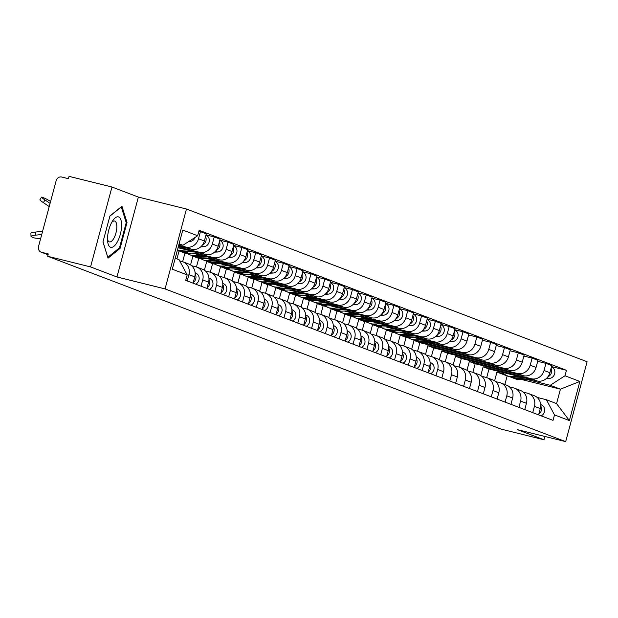 <?xml version="1.0" encoding="UTF-8"?>
<svg xmlns="http://www.w3.org/2000/svg" width="618" height="618" viewBox="0 0 618 618"><rect width="100%" height="100%" fill="white"/><g stroke="black" fill="none" stroke-linecap="round" stroke-linejoin="round"><path stroke-width="0.93" d="M111.966 187.015L90.56 266.914L47.64 256.261L501.067 429.108L543.995 439.769L517.59 429.703L565.694 441.638L587.1 361.739L186.466 209.015L138.37 197.08L111.966 187.015L69.046 176.362L68.42 178.687L61.738 177.034A4.828 4.442 -69.1 0 0 56.176 180.618L38.509 246.543A4.828 4.442 -69.1 0 0 41.105 252.121A4.828 4.442 -69.1 0 0 41.576 252.268L48.042 254.74M90.56 266.914L116.964 276.98L165.06 288.915L565.694 441.638M47.64 256.261L48.258 253.928L41.576 252.268M543.995 439.769L544.875 436.47M486.698 377.598L488.992 369.016L537.096 380.958A11.101 10.212 -69.1 0 0 549.889 372.708L551.789 365.601L545.941 363.369L544.041 370.476A11.101 10.212 110.9 0 1 531.248 378.726L483.145 366.791L480.796 375.566M534.423 406.35L540.271 408.575A11.101 10.212 -69.1 0 0 534.307 395.736L528.46 393.511A11.101 10.212 110.9 0 1 534.423 406.35L532.739 412.646M540.271 408.575L538.587 414.879M537.699 361.329L545.941 363.369M523.307 392.16L527.378 393.172A11.101 10.212 110.9 0 1 528.46 393.511M472.87 372.33L475.172 363.747L523.268 375.69A11.101 10.212 -69.1 0 0 536.061 367.44L537.969 360.333L532.121 358.1L530.221 365.207A11.101 10.212 110.9 0 1 517.42 373.457L469.325 361.522L466.976 370.298M524.767 409.61L526.451 403.307A11.101 10.212 -69.1 0 0 520.487 390.468L514.639 388.243A11.101 10.212 110.9 0 1 520.603 401.082L518.919 407.378M523.879 356.061L532.121 358.1M509.487 386.891L513.558 387.903A11.101 10.212 110.9 0 1 514.639 388.243M459.05 367.061L461.352 358.479L509.448 370.421A11.101 10.212 -69.1 0 0 522.241 362.171L524.149 355.064L518.301 352.832L516.393 359.939A11.101 10.212 110.9 0 1 503.6 368.189L455.505 356.254L453.149 365.029M510.947 404.342L512.631 398.038A11.101 10.212 -69.1 0 0 506.667 385.199L500.819 382.975A11.101 10.212 110.9 0 1 506.783 395.814L505.099 402.109M510.059 350.785L518.301 352.832M495.667 381.623L499.73 382.635A11.101 10.212 110.9 0 1 500.819 382.975M445.23 361.793L447.532 353.21L495.628 365.153A11.101 10.212 -69.1 0 0 508.421 356.895L510.329 349.796L504.481 347.563L502.573 354.67A11.101 10.212 110.9 0 1 489.78 362.921L441.685 350.985L439.328 359.761M497.119 399.066L498.811 392.77A11.101 10.212 -69.1 0 0 492.847 379.931L486.999 377.706A11.101 10.212 110.9 0 1 492.963 390.545L491.279 396.841M496.239 345.516L504.481 347.563M481.847 376.354L485.91 377.366A11.101 10.212 110.9 0 1 486.999 377.706M431.41 356.524L433.712 347.942L481.808 359.885A11.101 10.212 -69.1 0 0 494.601 351.627L496.509 344.527L490.661 342.295L488.753 349.402A11.101 10.212 110.9 0 1 475.96 357.652L427.865 345.717L425.508 354.493M483.299 393.797L484.991 387.501A11.101 10.212 -69.1 0 0 479.02 374.662L473.172 372.438A11.101 10.212 110.9 0 1 479.143 385.277L477.451 391.573M482.419 340.248L490.661 342.295M468.027 371.086L472.09 372.098A11.101 10.212 110.9 0 1 473.172 372.438M417.59 351.256L419.885 342.673L467.988 354.616A11.101 10.212 -69.1 0 0 480.781 346.358L482.681 339.259L476.833 337.026L474.933 344.133A11.101 10.212 110.9 0 1 462.14 352.384L423.577 342.812M469.479 388.529L471.171 382.233A11.101 10.212 -69.1 0 0 465.2 369.394L459.352 367.169A11.101 10.212 110.9 0 1 465.323 380.008L463.631 386.304M468.599 334.979L476.833 337.026M454.207 365.817L458.27 366.829A11.101 10.212 110.9 0 1 459.352 367.169M414.724 340.487A14.484 13.318 -69.1 0 0 415.474 340.804L414.045 340.448L411.688 349.224M427.223 342.658L454.168 349.348A11.101 10.212 -69.1 0 0 466.961 341.09L468.861 333.99L463.013 331.758L461.113 338.865A11.101 10.212 110.9 0 1 448.32 347.115L429.889 342.542M403.77 345.987L406.065 337.405L408.907 338.116M455.659 383.26L457.351 376.965A11.101 10.212 -69.1 0 0 451.379 364.126L445.532 361.901A11.101 10.212 110.9 0 1 451.503 374.74L449.811 381.036M454.778 329.711L463.013 331.758M440.387 360.549L444.45 361.561A11.101 10.212 110.9 0 1 445.532 361.901M400.904 335.219A14.484 13.318 -69.1 0 0 401.646 335.535L400.217 335.18L397.868 343.956M413.403 337.389L440.348 344.079A11.101 10.212 -69.1 0 0 453.141 335.821L455.041 328.722L449.193 326.489L447.293 333.596A11.101 10.212 110.9 0 1 434.5 341.847L416.068 337.274M389.95 340.711L392.245 332.136L395.087 332.847M441.839 377.992L443.523 371.696A11.101 10.212 -69.1 0 0 437.559 358.857L431.712 356.632A11.101 10.212 110.9 0 1 437.683 369.471L435.991 375.767M440.958 324.442L449.193 326.489M426.559 355.28L430.63 356.292A11.101 10.212 110.9 0 1 431.712 356.632M387.084 329.95A14.484 13.318 -69.1 0 0 387.826 330.267L386.397 329.912L384.048 338.687M399.576 332.121L426.528 338.811A11.101 10.212 -69.1 0 0 439.321 330.553L441.221 323.453L435.373 321.221L433.473 328.328A11.101 10.212 110.9 0 1 420.68 336.578L402.248 332.005M376.13 335.443L378.425 326.868L381.267 327.579M428.019 372.724L429.703 366.428A11.101 10.212 -69.1 0 0 423.739 353.589L417.892 351.364A11.101 10.212 110.9 0 1 423.855 364.203L422.171 370.499M427.131 319.174L435.373 321.221M412.739 350.012L416.81 351.024A11.101 10.212 110.9 0 1 417.892 351.364M373.264 324.682A14.484 13.318 -69.1 0 0 374.006 324.998L372.577 324.643L370.228 333.419M385.756 326.852L412.7 333.542A11.101 10.212 -69.1 0 0 425.501 325.284L427.401 318.185L421.553 315.952L419.653 323.059A11.101 10.212 110.9 0 1 406.86 331.31L388.428 326.737M362.303 330.174L364.605 321.599L367.447 322.302M414.199 367.455L415.883 361.159A11.101 10.212 -69.1 0 0 409.919 348.32L404.072 346.095A11.101 10.212 110.9 0 1 410.035 358.934L408.351 365.23M413.311 313.905L421.553 315.952M398.919 344.744L402.99 345.756A11.101 10.212 110.9 0 1 404.072 346.095M359.444 319.413A14.484 13.318 -69.1 0 0 360.186 319.73L358.757 319.375L356.408 328.15M371.936 321.584L398.88 328.274A11.101 10.212 -69.1 0 0 411.673 320.016L413.581 312.917L407.733 310.684L405.825 317.791A11.101 10.212 110.9 0 1 393.033 326.041L374.608 321.468M348.482 324.906L350.785 316.331L353.627 317.034M400.379 362.187L402.063 355.891A11.101 10.212 -69.1 0 0 396.099 343.052L390.252 340.827A11.101 10.212 110.9 0 1 396.215 353.666L394.531 359.962M399.491 308.637L407.733 310.684M385.099 339.475L389.162 340.487A11.101 10.212 110.9 0 1 390.252 340.827M345.624 314.145A14.484 13.318 -69.1 0 0 346.366 314.462L344.937 314.106L342.588 322.882M358.116 316.316L385.06 323.005A11.101 10.212 -69.1 0 0 397.853 314.747L399.761 307.648L393.913 305.416L392.005 312.523A11.101 10.212 110.9 0 1 379.213 320.773L360.788 316.2M334.662 319.637L336.964 311.063L339.8 311.766M386.559 356.918L388.243 350.622A11.101 10.212 -69.1 0 0 382.279 337.783L376.432 335.559A11.101 10.212 110.9 0 1 382.395 348.39L380.711 354.693M385.671 303.368L393.913 305.416M371.279 334.207L375.342 335.219A11.101 10.212 110.9 0 1 376.432 335.559M331.804 308.876A14.484 13.318 -69.1 0 0 332.546 309.185L331.117 308.838L328.761 317.613M344.296 311.047L371.24 317.737A11.101 10.212 -69.1 0 0 384.033 309.479L385.941 302.38L380.093 300.147L378.185 307.254A11.101 10.212 110.9 0 1 365.392 315.504L346.968 310.931M320.842 314.369L323.144 305.794L325.98 306.497M372.731 351.65L374.423 345.354A11.101 10.212 -69.1 0 0 368.452 332.515L362.611 330.29A11.101 10.212 110.9 0 1 368.575 343.121L366.883 349.425M371.851 298.1L380.093 300.147M357.459 328.938L361.522 329.95A11.101 10.212 110.9 0 1 362.611 330.29M318.726 303.925L317.297 303.569L314.941 312.345M330.476 305.779L357.42 312.469A11.101 10.212 -69.1 0 0 370.213 304.21L372.113 297.111L366.273 294.879L364.365 301.986A11.101 10.212 110.9 0 1 351.572 310.236L333.148 305.663M307.022 309.1L309.317 300.526L312.16 301.229M358.911 346.381L360.603 340.085A11.101 10.212 -69.1 0 0 354.632 327.246L348.784 325.022A11.101 10.212 110.9 0 1 354.755 337.853L353.063 344.156M358.031 292.832L366.273 294.879M343.639 323.67L347.702 324.682A11.101 10.212 110.9 0 1 348.784 325.022M304.156 298.339A14.484 13.318 -69.1 0 0 304.906 298.649L303.477 298.301L301.12 307.069M316.655 300.51L343.6 307.2A11.101 10.212 -69.1 0 0 356.393 298.942L358.293 291.843L352.445 289.61L350.545 296.717A11.101 10.212 110.9 0 1 337.752 304.968L319.321 300.394M293.202 303.832L295.497 295.257L298.339 295.96M345.091 341.113L346.783 334.817A11.101 10.212 -69.1 0 0 340.812 321.978L334.964 319.753A11.101 10.212 110.9 0 1 340.935 332.584L339.243 338.888M344.211 287.563L352.445 289.61M329.819 318.401L333.882 319.413A11.101 10.212 110.9 0 1 334.964 319.753M290.336 293.071A14.484 13.318 -69.1 0 0 291.078 293.38L289.649 293.032L287.3 301.8M302.835 295.242L329.78 301.924A11.101 10.212 -69.1 0 0 342.573 293.674L344.473 286.567L338.625 284.342L336.725 291.449A11.101 10.212 110.9 0 1 323.932 299.699L305.501 295.126M279.382 298.564L281.677 289.989L284.519 290.692M331.271 335.844L332.955 329.548A11.101 10.212 -69.1 0 0 326.992 316.71L321.144 314.477A11.101 10.212 110.9 0 1 327.115 327.316L325.423 333.62M330.391 282.295L338.625 284.342M315.999 313.133L320.062 314.145A11.101 10.212 110.9 0 1 321.144 314.477M276.516 287.803A14.484 13.318 -69.1 0 0 277.258 288.112L275.829 287.764L273.48 296.532M289.008 289.973L315.96 296.655A11.101 10.212 -69.1 0 0 328.753 288.405L330.653 281.298L324.805 279.073L322.905 286.18A11.101 10.212 110.9 0 1 310.112 294.431L291.681 289.857M265.562 293.295L267.857 284.72L270.699 285.423M317.451 330.576L319.135 324.28A11.101 10.212 -69.1 0 0 313.171 311.441L307.324 309.209A11.101 10.212 110.9 0 1 313.287 322.048L311.603 328.351M316.563 277.026L324.805 279.073M302.171 307.864L306.242 308.869A11.101 10.212 110.9 0 1 307.324 309.209M263.446 282.851L262.009 282.488L259.66 291.263M275.188 284.705L302.132 291.387A11.101 10.212 -69.1 0 0 314.933 283.137L316.833 276.03L310.985 273.805L309.085 280.912A11.101 10.212 110.9 0 1 296.292 289.162L277.861 284.589M251.742 288.027L254.037 279.452L256.879 280.155M303.631 325.307L305.315 319.012A11.101 10.212 -69.1 0 0 299.351 306.173L293.504 303.94A11.101 10.212 110.9 0 1 299.467 316.779L297.783 323.083M302.743 271.758L310.985 273.805M288.351 302.596L292.422 303.6A11.101 10.212 110.9 0 1 293.504 303.94M248.876 277.266A14.484 13.318 -69.1 0 0 249.618 277.575L248.189 277.219L245.84 285.995M261.368 279.436L288.312 286.119A11.101 10.212 -69.1 0 0 301.105 277.868L303.013 270.761L297.165 268.536L295.257 275.643A11.101 10.212 110.9 0 1 282.465 283.894L264.041 279.321M237.915 282.758L240.217 274.183L243.059 274.886M289.811 320.039L291.495 313.743A11.101 10.212 -69.1 0 0 285.531 300.904L279.684 298.672A11.101 10.212 110.9 0 1 285.647 311.511L283.963 317.814M288.923 266.489L297.165 268.536M274.531 297.328L278.594 298.332A11.101 10.212 110.9 0 1 279.684 298.672M235.056 271.997A14.484 13.318 -69.1 0 0 235.798 272.306L234.369 271.951L232.02 280.726M247.548 274.168L274.492 280.85A11.101 10.212 -69.1 0 0 287.285 272.6L289.193 265.493L283.345 263.268L281.437 270.375A11.101 10.212 110.9 0 1 268.645 278.625L250.22 274.052M224.095 277.49L226.397 268.915L229.232 269.618M275.991 314.771L277.675 308.475A11.101 10.212 -69.1 0 0 271.711 295.636L265.864 293.403A11.101 10.212 110.9 0 1 271.827 306.242L270.143 312.546M275.103 261.221L283.345 263.268M260.711 292.059L264.774 293.063A11.101 10.212 110.9 0 1 265.864 293.403M221.236 266.729A14.484 13.318 -69.1 0 0 221.978 267.038L220.549 266.682L218.193 275.458M233.728 268.9L260.672 275.582A11.101 10.212 -69.1 0 0 273.465 267.331L275.373 260.224L269.525 258L267.617 265.107A11.101 10.212 110.9 0 1 254.825 273.357L236.4 268.784M210.274 272.221L212.577 263.647L215.412 264.349M262.163 309.502L263.855 303.206A11.101 10.212 -69.1 0 0 257.884 290.367L252.044 288.135A11.101 10.212 110.9 0 1 258.007 300.974L256.323 307.277M261.283 255.952L269.525 258M246.891 286.791L250.954 287.795A11.101 10.212 110.9 0 1 252.044 288.135M207.409 261.46A14.484 13.318 -69.1 0 0 208.158 261.769L206.729 261.414L204.373 270.19M219.908 263.631L246.852 270.313A11.101 10.212 -69.1 0 0 259.645 262.063L261.545 254.956L255.705 252.731L253.797 259.83A11.101 10.212 110.9 0 1 241.005 268.088L222.58 263.515M196.454 266.953L198.757 258.378L201.592 259.081M248.343 304.234L250.035 297.938A11.101 10.212 -69.1 0 0 244.064 285.099L238.216 282.866A11.101 10.212 110.9 0 1 244.187 295.705L242.495 302.009M247.463 250.684L255.705 252.731M233.071 281.522L237.134 282.526A11.101 10.212 110.9 0 1 238.216 282.866M193.588 256.192A14.484 13.318 -69.1 0 0 194.338 256.501L192.909 256.146L190.553 264.921M206.088 258.363L233.032 265.045A11.101 10.212 -69.1 0 0 245.825 256.794L247.725 249.687L241.877 247.463L239.977 254.562A11.101 10.212 110.9 0 1 227.185 262.82L208.753 258.247M182.634 261.684L184.929 253.11L187.772 253.813M234.523 298.965L236.215 292.669A11.101 10.212 -69.1 0 0 230.244 279.83L224.396 277.598A11.101 10.212 110.9 0 1 230.367 290.437L228.675 296.733M233.643 245.416L241.877 247.463M219.251 276.254L223.314 277.258A11.101 10.212 110.9 0 1 224.396 277.598M180.518 251.232L179.081 250.877L176.941 258.896M192.268 253.094L219.212 259.776A11.101 10.212 -69.1 0 0 232.005 251.526L233.905 244.419L228.057 242.194L226.157 249.293A11.101 10.212 110.9 0 1 213.364 257.551L194.933 252.978M220.703 293.697L222.395 287.401A11.101 10.212 -69.1 0 0 216.424 274.562L210.576 272.329A11.101 10.212 110.9 0 1 216.547 285.168L214.855 291.464M219.823 240.147L228.057 242.194M205.431 270.985L209.494 271.99A11.101 10.212 110.9 0 1 210.576 272.329M178.44 247.826L205.392 254.508A11.101 10.212 -69.1 0 0 218.185 246.258L220.085 239.151L214.237 236.926L212.337 244.025A11.101 10.212 110.9 0 1 199.544 252.283L181.113 247.71M206.883 288.428L208.567 282.132A11.101 10.212 -69.1 0 0 202.604 269.293L196.756 267.061A11.101 10.212 110.9 0 1 202.719 279.9L201.035 286.196M206.003 234.879L214.237 236.926M191.603 265.717L195.674 266.721A11.101 10.212 110.9 0 1 196.756 267.061M178.509 246.003L191.572 249.239A11.101 10.212 -69.1 0 0 204.365 240.989L206.265 233.882L200.417 231.657L198.517 238.757A11.101 10.212 110.9 0 1 185.724 247.015L178.71 245.269M193.063 283.16L194.747 276.864A11.101 10.212 -69.1 0 0 188.784 264.025L182.936 261.793A11.101 10.212 110.9 0 1 188.899 274.631L187.215 280.927M198.865 231.271L200.417 231.657M179.707 260.92L181.854 261.453A11.101 10.212 110.9 0 1 182.936 261.793M184.929 253.11L179.081 250.877M198.757 258.378L192.909 256.146M212.577 263.647L206.729 261.414M226.397 268.915L220.549 266.682M240.217 274.183L234.369 271.951M254.037 279.452L248.189 277.219M267.857 284.72L262.009 282.488M281.677 289.989L275.829 287.764M295.497 295.257L289.649 293.032M309.317 300.526L303.477 298.301M323.144 305.794L317.297 303.569M336.964 311.063L331.117 308.838M350.785 316.331L344.937 314.106M364.605 321.599L358.757 319.375M378.425 326.868L372.577 324.643M392.245 332.136L386.397 329.912M406.065 337.405L400.217 335.18M419.885 342.673L414.045 340.448M433.712 347.942L427.865 345.717M447.532 353.21L441.685 350.985M461.352 358.479L455.505 356.254M475.172 363.747L469.325 361.522M488.992 369.016L483.145 366.791M504.86 384.512L507.154 375.945L508.591 376.3M521.986 379.622L560.433 389.162L550.244 385.284L526.636 379.421M503.964 373.797L496.965 372.059L494.616 380.835M507.154 375.945L496.965 372.059M537.127 397.428L546.374 399.722L556.563 403.608L560.433 389.162L579.869 381.445L569.379 420.58L554.493 414.91L546.374 399.722M175.234 258.247L179.058 259.699L187.177 274.886L185.709 280.356L553.033 420.379L554.493 414.91M187.177 274.886L172.291 269.209L182.781 230.074L197.667 235.752L182.928 245.261L179.104 243.801M550.244 385.284L564.983 375.775L566.451 370.298L199.127 230.275L197.667 235.752M564.983 375.775L579.869 381.445M186.466 209.015L165.06 288.915M138.37 197.08L116.964 276.98M102.967 241.916L108.042 258.154L120.07 248.436L127.022 222.48L121.955 206.242L109.927 215.96L102.967 241.916M178.973 244.28L182.928 245.261M551.526 366.598L566.451 370.298M569.379 420.58L556.563 403.608M126.087 222.248L127.022 222.48M119.035 248.181L120.07 248.436M540.626 404.373L542.001 405.184A6.033 5.547 110.9 0 1 544.674 410.615A6.033 5.547 110.9 0 1 541.175 415.86M540.673 405.841A6.033 5.547 110.9 0 1 538.772 414.184M511.472 377.366A14.484 13.318 -69.1 0 0 512.214 377.683A14.484 13.318 -69.1 0 0 517.166 378.479L525.632 378.116M512.214 377.683L515.404 378.896A14.484 13.318 -69.1 0 0 520.356 379.691L530.283 379.267M546.25 378.579L549.163 378.455A6.033 5.547 -69.1 0 0 554.74 373.396A6.033 5.547 -69.1 0 0 551.449 366.86M547.903 376.795A6.033 5.547 -69.1 0 0 551.071 368.274M502.534 372.376A14.484 13.318 -69.1 0 0 507.525 375.891L510.707 377.104A14.484 13.318 -69.1 0 0 515.659 377.899L523.438 377.567M507.525 375.891A14.484 13.318 -69.1 0 0 512.476 376.686L518.796 376.416M121.584 226.42A15.689 6.126 103.9 0 0 112.762 220.672A15.689 6.126 103.9 0 0 107.547 237.76A15.689 6.126 103.9 0 0 107.632 241.344A15.689 6.126 103.9 0 0 114.878 245.408A15.689 6.126 103.9 0 0 121.584 226.42M107.524 239.282A10.745 4.195 103.9 0 0 109.425 241.885A10.745 4.195 103.9 0 0 116.817 227.579A10.745 4.195 103.9 0 0 114.6 221.035A10.745 4.195 103.9 0 0 111.703 222.441M107.748 257.219L103.005 241.8M109.865 216.184L121.306 206.945L126.219 222.673L119.483 247.826L107.826 257.243M430.058 362.225L431.434 363.036A6.033 5.547 110.9 0 1 434.106 368.467A6.033 5.547 110.9 0 1 430.607 373.712M430.105 363.685A6.033 5.547 110.9 0 1 428.204 372.036M416.238 356.957L417.613 357.768A6.033 5.547 110.9 0 1 420.286 363.199A6.033 5.547 110.9 0 1 416.787 368.444M416.285 358.417A6.033 5.547 110.9 0 1 414.384 366.768M402.418 351.688L403.793 352.499A6.033 5.547 110.9 0 1 406.466 357.93A6.033 5.547 110.9 0 1 402.967 363.175M402.465 353.148A6.033 5.547 110.9 0 1 400.564 361.499M388.598 346.42L389.973 347.231A6.033 5.547 110.9 0 1 392.639 352.662A6.033 5.547 110.9 0 1 389.147 357.907M388.645 347.88A6.033 5.547 110.9 0 1 386.737 356.231M374.771 341.151L376.153 341.963A6.033 5.547 110.9 0 1 378.819 347.393A6.033 5.547 110.9 0 1 375.327 352.639M374.825 342.611A6.033 5.547 110.9 0 1 372.917 350.962M360.951 335.883L362.333 336.694A6.033 5.547 110.9 0 1 364.999 342.117A6.033 5.547 110.9 0 1 361.507 347.37M361.005 337.343A6.033 5.547 110.9 0 1 359.097 345.694M347.131 330.615L348.506 331.426A6.033 5.547 110.9 0 1 351.178 336.849A6.033 5.547 110.9 0 1 347.679 342.102M347.185 332.075A6.033 5.547 110.9 0 1 345.277 340.425M333.311 325.346L334.686 326.157A6.033 5.547 110.9 0 1 337.358 331.58A6.033 5.547 110.9 0 1 333.859 336.833M333.365 326.806A6.033 5.547 110.9 0 1 331.457 335.157M319.491 320.078L320.866 320.889A6.033 5.547 110.9 0 1 323.538 326.312A6.033 5.547 110.9 0 1 320.039 331.565M319.537 321.538A6.033 5.547 110.9 0 1 317.637 329.888M305.671 314.809L307.046 315.62A6.033 5.547 110.9 0 1 309.718 321.043A6.033 5.547 110.9 0 1 306.219 326.296M305.717 316.269A6.033 5.547 110.9 0 1 303.817 324.62M291.851 309.541L293.226 310.352A6.033 5.547 110.9 0 1 295.898 315.775A6.033 5.547 110.9 0 1 292.399 321.028M291.897 311.001A6.033 5.547 110.9 0 1 289.996 319.351M278.03 304.272L279.406 305.083A6.033 5.547 110.9 0 1 282.078 310.506A6.033 5.547 110.9 0 1 278.579 315.759M278.077 305.732A6.033 5.547 110.9 0 1 276.169 314.083M264.203 299.004L265.586 299.815A6.033 5.547 110.9 0 1 268.251 305.238A6.033 5.547 110.9 0 1 264.759 310.491M264.257 300.464A6.033 5.547 110.9 0 1 262.349 308.815M250.383 293.735L251.765 294.547A6.033 5.547 110.9 0 1 254.431 299.969A6.033 5.547 110.9 0 1 250.939 305.222M250.437 295.195A6.033 5.547 110.9 0 1 248.529 303.546M420.425 341.599L423.608 342.812A14.484 13.318 -69.1 0 1 418.656 342.017L415.474 340.804A14.484 13.318 -69.1 0 0 420.425 341.599L428.884 341.236M423.608 342.812L433.535 342.387M449.502 341.7L452.422 341.576A6.033 5.547 -69.1 0 0 458 336.516A6.033 5.547 -69.1 0 0 454.701 329.981M451.155 339.915A6.033 5.547 -69.1 0 0 454.323 331.395M407.957 337.49A14.484 13.318 -69.1 0 0 410.777 339.012L413.967 340.224A14.484 13.318 -69.1 0 0 418.919 341.02L426.69 340.688M410.777 339.012A14.484 13.318 -69.1 0 0 415.729 339.807L422.048 339.537M406.598 336.331L409.788 337.544A14.484 13.318 -69.1 0 1 404.836 336.748L401.646 335.535A14.484 13.318 -69.1 0 0 406.598 336.331L415.064 335.968M409.788 337.544L419.715 337.119M435.682 336.431L438.595 336.308A6.033 5.547 -69.1 0 0 444.18 331.248A6.033 5.547 -69.1 0 0 440.881 324.713M437.335 334.647A6.033 5.547 -69.1 0 0 440.503 326.126M394.137 332.221A14.484 13.318 -69.1 0 0 396.957 333.743L400.14 334.956A14.484 13.318 -69.1 0 0 405.091 335.752L412.87 335.419M396.957 333.743A14.484 13.318 -69.1 0 0 401.909 334.539L408.228 334.268M392.778 331.063L395.968 332.275A14.484 13.318 -69.1 0 1 391.016 331.48L387.826 330.267A14.484 13.318 -69.1 0 0 392.778 331.063L401.244 330.692M395.968 332.275L405.895 331.851M421.862 331.163L424.775 331.039A6.033 5.547 -69.1 0 0 430.352 325.98A6.033 5.547 -69.1 0 0 427.061 319.444M423.508 329.379A6.033 5.547 -69.1 0 0 426.683 320.858M380.309 326.953A14.484 13.318 -69.1 0 0 383.129 328.475L386.32 329.688A14.484 13.318 -69.1 0 0 391.271 330.483L399.05 330.151M383.129 328.475A14.484 13.318 -69.1 0 0 388.081 329.27L394.408 329M378.958 325.794L382.148 327.007A14.484 13.318 -69.1 0 1 377.196 326.211L374.006 324.998A14.484 13.318 -69.1 0 0 378.958 325.794L387.424 325.423M382.148 327.007L392.067 326.582M408.042 325.895L410.955 325.771A6.033 5.547 -69.1 0 0 416.532 320.711A6.033 5.547 -69.1 0 0 413.241 314.176M409.688 324.11A6.033 5.547 -69.1 0 0 412.863 315.589M366.489 321.684A14.484 13.318 -69.1 0 0 369.309 323.206L372.499 324.419A14.484 13.318 -69.1 0 0 377.451 325.215L385.23 324.883M369.309 323.206A14.484 13.318 -69.1 0 0 374.261 324.002L380.588 323.732M365.138 320.526L368.328 321.739A14.484 13.318 -69.1 0 1 363.376 320.943L360.186 319.73A14.484 13.318 -69.1 0 0 365.138 320.526L373.604 320.155M368.328 321.739L378.247 321.314M394.222 320.626L397.135 320.503A6.033 5.547 -69.1 0 0 402.712 315.443A6.033 5.547 -69.1 0 0 399.421 308.907M395.868 318.842A6.033 5.547 -69.1 0 0 399.043 310.321M352.669 316.416A14.484 13.318 -69.1 0 0 355.489 317.938L358.679 319.151A14.484 13.318 -69.1 0 0 363.631 319.946L371.41 319.614M355.489 317.938A14.484 13.318 -69.1 0 0 360.441 318.733L366.76 318.463M351.318 315.257L354.508 316.47A14.484 13.318 -69.1 0 1 349.556 315.674L346.366 314.462A14.484 13.318 -69.1 0 0 351.318 315.257L359.784 314.886M354.508 316.47L364.427 316.045M380.394 315.358L383.314 315.234A6.033 5.547 -69.1 0 0 388.892 310.174A6.033 5.547 -69.1 0 0 385.601 303.639M382.048 313.573A6.033 5.547 -69.1 0 0 385.223 305.053M338.849 311.148A14.484 13.318 -69.1 0 0 341.669 312.669L344.859 313.882A14.484 13.318 -69.1 0 0 349.811 314.678L357.59 314.346M341.669 312.669A14.484 13.318 -69.1 0 0 346.621 313.465L352.94 313.195M337.498 309.981L340.688 311.202A14.484 13.318 -69.1 0 1 335.736 310.406L332.546 309.185A14.484 13.318 -69.1 0 0 337.498 309.981L345.964 309.618M340.688 311.202L350.607 310.777M366.574 310.089L369.494 309.966A6.033 5.547 -69.1 0 0 375.072 304.906A6.033 5.547 -69.1 0 0 371.781 298.37M368.228 308.305A6.033 5.547 -69.1 0 0 371.403 299.784M325.029 305.879A14.484 13.318 -69.1 0 0 327.849 307.401L331.039 308.614A14.484 13.318 -69.1 0 0 335.991 309.409L343.77 309.077M327.849 307.401A14.484 13.318 -69.1 0 0 332.801 308.197L339.12 307.926M317.976 303.608A14.484 13.318 -69.1 0 0 318.726 303.917A14.484 13.318 -69.1 0 0 323.678 304.713L332.144 304.35M318.726 303.917L321.916 305.137A14.484 13.318 -69.1 0 0 326.868 305.933L336.787 305.508M352.754 304.821L355.674 304.697A6.033 5.547 -69.1 0 0 361.252 299.637A6.033 5.547 -69.1 0 0 357.953 293.102M354.408 303.036A6.033 5.547 -69.1 0 0 357.575 294.516M311.209 300.611A14.484 13.318 -69.1 0 0 314.029 302.132L317.219 303.345A14.484 13.318 -69.1 0 0 322.171 304.141L329.95 303.809M314.029 302.132A14.484 13.318 -69.1 0 0 318.981 302.928L325.3 302.658M309.857 299.444L313.04 300.665A14.484 13.318 -69.1 0 1 308.088 299.869L304.906 298.649A14.484 13.318 -69.1 0 0 309.857 299.444L318.316 299.081M313.04 300.665L322.967 300.24M338.934 299.552L341.854 299.429A6.033 5.547 -69.1 0 0 347.432 294.369A6.033 5.547 -69.1 0 0 344.133 287.834M340.588 297.768A6.033 5.547 -69.1 0 0 343.755 289.247M297.389 295.342A14.484 13.318 -69.1 0 0 300.209 296.864L303.399 298.077A14.484 13.318 -69.1 0 0 308.351 298.873L316.122 298.54M300.209 296.864A14.484 13.318 -69.1 0 0 305.161 297.66L311.48 297.389M296.03 294.176L299.22 295.396A14.484 13.318 -69.1 0 1 294.268 294.601L291.078 293.38A14.484 13.318 -69.1 0 0 296.03 294.176L304.496 293.813M299.22 295.396L309.147 294.971M325.114 294.284L328.034 294.153A6.033 5.547 -69.1 0 0 333.612 289.1A6.033 5.547 -69.1 0 0 330.313 282.565M326.767 292.499A6.033 5.547 -69.1 0 0 329.935 283.979M283.569 290.074A14.484 13.318 -69.1 0 0 286.389 291.596L289.572 292.808A14.484 13.318 -69.1 0 0 294.523 293.604L302.302 293.272M286.389 291.596A14.484 13.318 -69.1 0 0 291.341 292.391L297.66 292.121M282.21 288.907L285.4 290.128A14.484 13.318 -69.1 0 1 280.448 289.332L277.258 288.112A14.484 13.318 -69.1 0 0 282.21 288.907L290.676 288.544M285.4 290.128L295.327 289.703M311.294 289.015L314.207 288.884A6.033 5.547 -69.1 0 0 319.784 283.832A6.033 5.547 -69.1 0 0 316.493 277.297M312.947 287.231A6.033 5.547 -69.1 0 0 316.115 278.71M269.749 284.805A14.484 13.318 -69.1 0 0 272.561 286.327L275.752 287.54A14.484 13.318 -69.1 0 0 280.703 288.336L288.482 288.003M272.561 286.327A14.484 13.318 -69.1 0 0 277.513 287.123L283.84 286.852M262.696 282.534A14.484 13.318 -69.1 0 0 263.438 282.843A14.484 13.318 -69.1 0 0 268.39 283.639L276.856 283.276M263.438 282.843L266.628 284.064A14.484 13.318 -69.1 0 0 271.58 284.859L281.507 284.434M297.474 283.747L300.387 283.616A6.033 5.547 -69.1 0 0 305.964 278.563A6.033 5.547 -69.1 0 0 302.673 272.028M299.12 281.962A6.033 5.547 -69.1 0 0 302.295 273.442M255.922 279.537A14.484 13.318 -69.1 0 0 258.741 281.059L261.932 282.271A14.484 13.318 -69.1 0 0 266.883 283.067L274.662 282.735M258.741 281.059A14.484 13.318 -69.1 0 0 263.693 281.854L270.02 281.576M254.57 278.37L257.76 279.591A14.484 13.318 -69.1 0 1 252.808 278.795L249.618 277.575A14.484 13.318 -69.1 0 0 254.57 278.37L263.036 278.007M257.76 279.591L267.679 279.166M283.654 278.479L286.567 278.347A6.033 5.547 -69.1 0 0 292.144 273.295A6.033 5.547 -69.1 0 0 288.853 266.76M285.3 276.694A6.033 5.547 -69.1 0 0 288.475 268.173M242.101 274.268A14.484 13.318 -69.1 0 0 244.921 275.79L248.112 277.003A14.484 13.318 -69.1 0 0 253.063 277.799L260.842 277.467M244.921 275.79A14.484 13.318 -69.1 0 0 249.873 276.586L256.192 276.308M240.75 273.102L243.94 274.322A14.484 13.318 -69.1 0 1 238.988 273.527L235.798 272.306A14.484 13.318 -69.1 0 0 240.75 273.102L249.216 272.739M243.94 274.322L253.859 273.89M269.827 273.21L272.747 273.079A6.033 5.547 -69.1 0 0 278.324 268.019A6.033 5.547 -69.1 0 0 275.033 261.491M271.48 271.426A6.033 5.547 -69.1 0 0 274.655 262.905M228.281 269A14.484 13.318 -69.1 0 0 231.101 270.522L234.292 271.735A14.484 13.318 -69.1 0 0 239.243 272.53L247.022 272.198M231.101 270.522A14.484 13.318 -69.1 0 0 236.053 271.317L242.372 271.039M226.93 267.833L230.12 269.054A14.484 13.318 -69.1 0 1 225.168 268.258L221.978 267.038A14.484 13.318 -69.1 0 0 226.93 267.833L235.396 267.47M230.12 269.054L240.039 268.621M256.006 267.942L258.927 267.81A6.033 5.547 -69.1 0 0 264.504 262.75A6.033 5.547 -69.1 0 0 261.213 256.223M257.66 266.157A6.033 5.547 -69.1 0 0 260.835 257.636M214.461 263.731A14.484 13.318 -69.1 0 0 217.281 265.253L220.471 266.466A14.484 13.318 -69.1 0 0 225.423 267.262L233.202 266.93M217.281 265.253A14.484 13.318 -69.1 0 0 222.233 266.049L228.552 265.771M236.563 288.467L237.945 289.278A6.033 5.547 110.9 0 1 240.611 294.701A6.033 5.547 110.9 0 1 237.119 299.954M236.617 289.927A6.033 5.547 110.9 0 1 234.709 298.278M213.11 262.565L216.3 263.786A14.484 13.318 -69.1 0 1 211.348 262.99L208.158 261.769A14.484 13.318 -69.1 0 0 213.11 262.565L221.576 262.202M216.3 263.786L226.219 263.353M242.186 262.673L245.107 262.542A6.033 5.547 -69.1 0 0 250.684 257.482A6.033 5.547 -69.1 0 0 247.393 250.954M243.84 260.889A6.033 5.547 -69.1 0 0 247.007 252.368M200.641 258.463A14.484 13.318 -69.1 0 0 203.461 259.985L206.651 261.198A14.484 13.318 -69.1 0 0 211.603 261.993L219.382 261.661M203.461 259.985A14.484 13.318 -69.1 0 0 208.413 260.781L214.732 260.502M222.743 283.199L224.118 284.01A6.033 5.547 110.9 0 1 226.791 289.433A6.033 5.547 110.9 0 1 223.291 294.686M222.797 284.659A6.033 5.547 110.9 0 1 220.889 293.009M199.29 257.297L202.472 258.517A14.484 13.318 -69.1 0 1 197.521 257.721L194.338 256.501A14.484 13.318 -69.1 0 0 199.29 257.297L207.748 256.933M202.472 258.517L212.399 258.085M228.366 257.405L231.286 257.273A6.033 5.547 -69.1 0 0 236.864 252.214A6.033 5.547 -69.1 0 0 233.565 245.686M230.02 255.62A6.033 5.547 -69.1 0 0 233.187 247.1M186.821 253.195A14.484 13.318 -69.1 0 0 189.641 254.716L192.831 255.929A14.484 13.318 -69.1 0 0 197.783 256.725L205.555 256.393M189.641 254.716A14.484 13.318 -69.1 0 0 194.593 255.512L200.912 255.234M208.923 277.93L210.298 278.741A6.033 5.547 110.9 0 1 212.971 284.164A6.033 5.547 110.9 0 1 209.471 289.417M208.969 279.39A6.033 5.547 110.9 0 1 207.069 287.741M179.768 250.923A14.484 13.318 -69.1 0 0 180.51 251.232A14.484 13.318 -69.1 0 0 185.462 252.028L193.928 251.665M180.51 251.232L183.701 252.453A14.484 13.318 -69.1 0 0 188.652 253.249L198.579 252.816M214.546 252.136L217.466 252.005A6.033 5.547 -69.1 0 0 223.044 246.945A6.033 5.547 -69.1 0 0 219.745 240.417M216.2 250.352A6.033 5.547 -69.1 0 0 219.367 241.831M177.428 250.058L179.004 250.661A14.484 13.318 -69.1 0 0 183.955 251.456L191.734 251.124M177.459 249.942A14.484 13.318 -69.1 0 0 180.773 250.244L187.092 249.966M195.103 272.662L196.478 273.473A6.033 5.547 110.9 0 1 199.15 278.896A6.033 5.547 110.9 0 1 195.651 284.149M195.149 274.122A6.033 5.547 110.9 0 1 193.249 282.472M178.386 246.474L180.108 246.397M178.023 247.841L184.759 247.548M200.726 246.868L203.639 246.736A6.033 5.547 -69.1 0 0 209.216 241.677A6.033 5.547 -69.1 0 0 205.925 235.149M202.38 245.083A6.033 5.547 -69.1 0 0 205.547 236.563M31.016 236.447L30.9 233.349A7.238 1.197 -2.2 0 1 35.481 232.059L35.597 235.149A7.238 1.197 177.8 0 0 31.016 236.447A7.238 1.197 177.8 0 0 31.526 236.856L34.098 237.837A7.238 1.197 177.8 0 0 40.703 238.347M42.588 231.325L35.481 232.059M41.73 234.523L35.597 235.149M49.216 206.582L43.36 202.634A7.238 0.595 -148 0 1 39.884 199.807L41.537 197.157A7.238 0.595 32 0 0 45.021 199.985L43.36 202.634M50.583 201.483A7.238 0.595 32 0 0 44.705 198.239L42.14 197.258A7.238 0.595 32 0 0 41.537 197.157M50.073 203.392L45.021 199.985M188.722 241.514L189.819 241.468A6.033 5.547 -69.1 0 0 195.126 237.389M185.724 247.015L191.572 249.239M199.544 252.283L205.392 254.508M213.364 257.551L219.212 259.776M227.185 262.82L233.032 265.045M241.005 268.088L246.852 270.313M254.825 273.357L260.672 275.582M268.645 278.625L274.492 280.85M282.465 283.894L288.312 286.119M296.292 289.162L302.132 291.387M310.112 294.431L315.96 296.655M323.932 299.699L329.78 301.924M337.752 304.968L343.6 307.2M351.572 310.236L357.42 312.469M365.392 315.504L371.24 317.737M379.213 320.773L385.06 323.005M393.033 326.041L398.88 328.274M406.86 331.31L412.7 333.542M420.68 336.578L426.528 338.811M434.5 341.847L440.348 344.079M448.32 347.115L454.168 349.348M462.14 352.384L467.988 354.616M475.96 357.652L481.808 359.885M489.78 362.921L495.628 365.153M503.6 368.189L509.448 370.421M517.42 373.457L523.268 375.69M531.248 378.726L537.096 380.958M202.719 279.9L208.567 282.132M216.547 285.168L222.395 287.401M230.367 290.437L236.215 292.669M244.187 295.705L250.035 297.938M258.007 300.974L263.855 303.206M271.827 306.242L277.675 308.475M285.647 311.511L291.495 313.743M299.467 316.779L305.315 319.012M313.287 322.048L319.135 324.28M327.115 327.316L332.955 329.548M340.935 332.584L346.783 334.817M354.755 337.853L360.603 340.085M368.575 343.121L374.423 345.354M382.395 348.39L388.243 350.622M396.215 353.666L402.063 355.891M410.035 358.934L415.883 361.159M423.855 364.203L429.703 366.428M437.683 369.471L443.523 371.696M451.503 374.74L457.351 376.965M465.323 380.008L471.171 382.233M479.143 385.277L484.991 387.501M492.963 390.545L498.811 392.77M506.783 395.814L512.631 398.038M520.603 401.082L526.451 403.307M188.899 274.631L194.747 276.864M212.337 244.025L218.185 246.258M226.157 249.293L232.005 251.526M239.977 254.562L245.825 256.794M253.797 259.83L259.645 262.063M267.617 265.107L273.465 267.331M281.437 270.375L287.285 272.6M295.257 275.643L301.105 277.868M309.085 280.912L314.933 283.137M322.905 286.18L328.753 288.405M336.725 291.449L342.573 293.674M350.545 296.717L356.393 298.942M364.365 301.986L370.213 304.21M378.185 307.254L384.033 309.479M392.005 312.523L397.853 314.747M405.825 317.791L411.673 320.016M419.653 323.059L425.501 325.284M433.473 328.328L439.321 330.553M447.293 333.596L453.141 335.821M461.113 338.865L466.961 341.09M474.933 344.133L480.781 346.358M488.753 349.402L494.601 351.627M502.573 354.67L508.421 356.895M516.393 359.939L522.241 362.171M530.221 365.207L536.061 367.44M544.041 370.476L549.889 372.708M198.517 238.757L204.365 240.989M542.001 405.184L540.65 404.674M517.166 378.479L520.356 379.691M547.162 377.691L549.163 378.455M512.476 376.686L515.659 377.899M431.434 363.036L430.082 362.527M417.613 357.768L416.262 357.258M403.793 352.499L402.442 351.99M389.973 347.231L388.622 346.713M376.153 341.963L374.802 341.445M362.333 336.694L360.982 336.177M348.506 331.426L347.154 330.908M334.686 326.157L333.334 325.64M320.866 320.889L319.514 320.371M307.046 315.62L305.694 315.103M293.226 310.352L291.874 309.834M279.406 305.083L278.054 304.566M265.586 299.815L264.234 299.297M251.765 294.547L250.414 294.029M450.414 340.812L452.422 341.576M415.729 339.807L418.919 341.02M436.594 335.543L438.595 336.308M401.909 334.539L405.091 335.752M422.774 330.275L424.775 331.039M388.081 329.27L391.271 330.483M408.954 325.006L410.955 325.771M374.261 324.002L377.451 325.215M395.126 319.738L397.135 320.503M360.441 318.733L363.631 319.946M381.306 314.469L383.314 315.234M346.621 313.465L349.811 314.678M367.486 309.201L369.494 309.966M332.801 308.197L335.991 309.409M323.678 304.713L326.868 305.933M353.666 303.932L355.674 304.697M318.981 302.928L322.171 304.141M339.846 298.664L341.854 299.429M305.161 297.66L308.351 298.873M326.026 293.395L328.034 294.153M291.341 292.391L294.523 293.604M312.206 288.119L314.207 288.884M277.513 287.123L280.703 288.336M268.39 283.639L271.58 284.859M298.386 282.851L300.387 283.616M263.693 281.854L266.883 283.067M284.558 277.582L286.567 278.347M249.873 276.586L253.063 277.799M270.738 272.314L272.747 273.079M236.053 271.317L239.243 272.53M256.918 267.046L258.927 267.81M222.233 266.049L225.423 267.262M237.945 289.278L236.586 288.76M243.098 261.777L245.107 262.542M208.413 260.781L211.603 261.993M224.118 284.01L222.766 283.492M229.278 256.509L231.286 257.273M194.593 255.512L197.783 256.725M210.298 278.741L208.946 278.224M185.462 252.028L188.652 253.249M215.458 251.24L217.466 252.005M180.773 250.244L183.955 251.456M196.478 273.473L195.126 272.955M201.638 245.972L203.639 246.736M189.178 241.221L189.819 241.468M48.034 254.763L41.105 252.121"/></g></svg>
